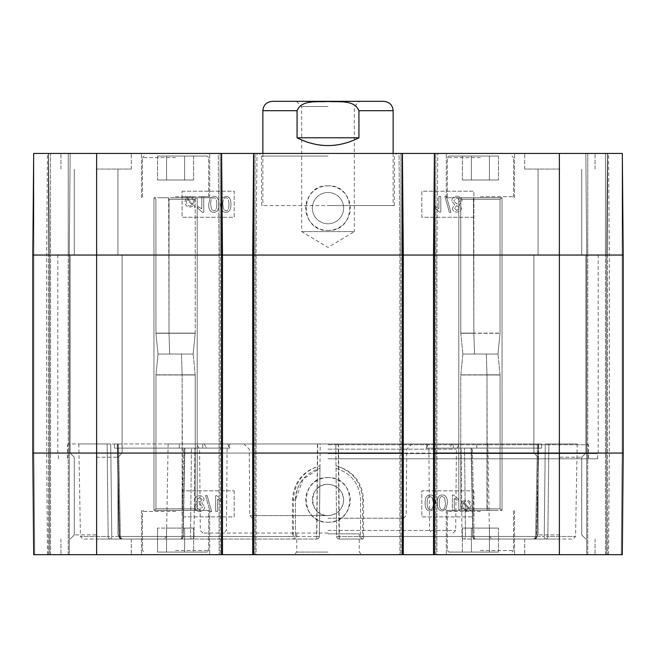 <?xml version="1.0" encoding="UTF-8"?>
<svg xmlns="http://www.w3.org/2000/svg" width="656" height="656" viewBox="0 0 656 656"><rect width="100%" height="100%" fill="white"/><g stroke="black" fill="none" stroke-linecap="round" stroke-linejoin="round"><path stroke-width="0.49" stroke-dasharray="3.28 2.46" d="M489.45 528.096L462.365 528.096L498.47 528.096L462.365 528.096L498.47 528.096L489.45 528.096L489.45 552.073L471.393 552.073L489.45 552.073L489.45 528.096L489.45 552.073L498.47 552.073L471.393 552.073L471.393 528.096L471.393 552.073L462.365 552.073L489.45 552.073L489.45 528.096M462.365 552.073L462.365 528.096L462.365 552.073L471.393 552.073L471.393 528.096L471.393 552.073L462.365 552.073M498.47 552.073L498.47 528.096L498.47 552.073L489.45 552.073L498.47 552.073M480.422 552.073L448.893 552.073L480.422 552.073M480.422 510.384L446.285 510.384L480.422 510.384M166.55 180.006L193.635 180.006L157.53 180.006L193.635 180.006L157.53 180.006L166.55 180.006L166.55 156.038L184.607 156.038L166.55 156.038L166.55 180.006L166.55 156.038L157.53 156.038L184.607 156.038L184.607 180.006L184.607 156.038L193.635 156.038L166.55 156.038L166.55 180.006M193.635 156.038L193.635 180.006L193.635 156.038L184.607 156.038L184.607 180.006L184.607 156.038L193.635 156.038M157.53 156.038L157.53 180.006L157.53 156.038L166.55 156.038L157.53 156.038M175.578 156.038L207.107 156.038L175.578 156.038M175.578 197.727L209.715 197.727L175.578 197.727M471.393 180.006L498.47 180.006L462.365 180.006L498.47 180.006L462.365 180.006L471.393 180.006L471.393 156.038L489.45 156.038L471.393 156.038L471.393 180.006L471.393 156.038L462.365 156.038L489.45 156.038L489.45 180.006L489.45 156.038L498.47 156.038L471.393 156.038L471.393 180.006M498.47 156.038L498.47 180.006L498.47 156.038L489.45 156.038L489.45 180.006L489.45 156.038L498.47 156.038M462.365 156.038L462.365 180.006L462.365 156.038L471.393 156.038L462.365 156.038M480.422 156.038L448.893 156.038L480.422 156.038M480.422 197.727L446.285 197.727L480.422 197.727M328 106.534L301.67 106.534L328 106.534M296.455 101.327L301.67 106.534L301.67 231.601L328 247.419L354.33 231.601L301.67 231.601L354.33 231.601L354.33 106.534L359.545 101.327L328 101.327M272.24 101.327L383.76 101.327M297.061 137.801C317.684 148.149 338.316 148.149 358.939 137.801L358.939 110.7C354.371 99.31 338.143 102.344 328 101.459C317.857 102.344 301.629 99.31 297.061 110.7L297.061 137.801L358.939 137.801M393.141 153.43L393.141 205.541L262.859 205.541L393.141 205.541M456.912 210.543L454.378 208.157L456.912 210.543L459.438 208.05L456.912 210.543M456.929 205.648L459.438 208.05L456.929 205.648L454.378 208.157L456.929 205.648M456.863 204.073L453.747 200.941L456.863 204.073L460.086 200.867L456.863 204.073M456.929 197.735L460.086 200.867L456.929 197.735L453.747 200.941L456.929 197.735M452.394 208.091C452.542 210.568 454.034 211.913 456.879 212.118C459.758 211.896 461.266 210.535 461.414 208.042L459.102 204.91L462.062 200.892C461.89 197.981 460.168 196.406 456.912 196.16C453.657 196.39 451.943 197.989 451.763 200.949L454.756 204.91L452.394 208.091C452.542 210.568 454.034 211.913 456.879 212.118C459.758 211.896 461.266 210.535 461.414 208.042L459.102 204.91L462.062 200.892C461.89 197.981 460.168 196.406 456.912 196.16C453.657 196.39 451.943 197.989 451.763 200.949L454.756 204.91L452.394 208.091M449.344 212.323L450.893 212.323L446.367 196.16L444.817 196.16L449.344 212.323L450.893 212.323L446.367 196.16L444.817 196.16L449.344 212.323M438.889 196.423L438.889 208.649L435.051 206.337L435.051 208.198L439.561 212.118L440.807 212.118L440.807 196.423L438.889 196.423L438.889 208.649L435.051 206.337L435.051 208.198L439.561 212.118L440.807 212.118L440.807 196.423L438.889 196.423M211.617 209.592L210.625 204.311L211.617 209.592L213.725 210.715L211.617 209.592M216.857 204.311C216.701 209.018 215.66 211.15 213.725 210.715C215.66 211.15 216.701 209.018 216.857 204.311C216.693 199.613 215.66 197.481 213.749 197.915C215.66 197.481 216.693 199.613 216.857 204.311M210.625 204.311C210.781 199.604 211.822 197.472 213.749 197.915C211.822 197.472 210.781 199.604 210.625 204.311M213.749 212.298C217.087 212.405 218.784 209.748 218.833 204.311C218.833 199.014 217.144 196.349 213.749 196.341L210.199 197.948L208.649 204.311C208.649 209.641 210.346 212.306 213.749 212.298C217.087 212.405 218.784 209.748 218.833 204.311C218.833 199.014 217.144 196.349 213.749 196.341L210.199 197.948L208.649 204.311C208.649 209.641 210.346 212.306 213.749 212.298M201.81 196.603L201.81 208.829L197.973 206.517L197.973 208.378L202.483 212.298L203.729 212.298L203.729 196.603L201.81 196.603L201.81 208.829L197.973 206.517L197.973 208.378L202.483 212.298L203.729 212.298L203.729 196.603L201.81 196.603M193.487 201.777L192.88 204.385L193.487 201.777C193.331 199.071 192.142 197.686 189.92 197.612C192.142 197.686 193.331 199.071 193.487 201.777M188.608 197.85L189.92 197.612L187.6 198.473L188.608 197.85M187.6 198.473L192.88 204.385L187.6 198.473M192.298 205.123L186.993 199.186L192.298 205.123L189.953 206.025C187.714 206.017 186.517 204.615 186.361 201.827L186.993 199.186L186.361 201.827C186.517 204.615 187.714 206.017 189.953 206.025L192.298 205.123M194.348 207.419L195.053 206.812L193.799 205.41L194.906 201.818C194.635 198.358 192.987 196.562 189.961 196.431L186.755 197.53L185.558 196.185L184.853 196.775L186.107 198.186L184.943 201.802C185.164 205.262 186.829 207.066 189.945 207.206L193.151 206.082L194.348 207.419L195.053 206.812L193.799 205.41L194.906 201.818C194.635 198.358 192.987 196.562 189.961 196.431L186.755 197.53L185.558 196.185L184.853 196.775L186.107 198.186L184.943 201.802C185.164 205.262 186.829 207.066 189.945 207.206L193.151 206.082L194.348 207.419M223.753 209.592L222.769 204.311L223.753 209.592L225.861 210.715L223.753 209.592M229.001 204.311C228.846 209.018 227.796 211.15 225.861 210.715C227.796 211.15 228.846 209.018 229.001 204.311C228.837 199.613 227.796 197.481 225.885 197.915C227.796 197.481 228.837 199.613 229.001 204.311M222.769 204.311C222.925 199.604 223.967 197.472 225.885 197.915C223.967 197.472 222.925 199.604 222.769 204.311M225.885 212.298C229.223 212.405 230.92 209.748 230.978 204.311C230.978 199.014 229.28 196.349 225.885 196.341L222.335 197.948L220.785 204.311C220.793 209.641 222.491 212.306 225.885 212.298C229.223 212.405 230.92 209.748 230.978 204.311C230.978 199.014 229.28 196.349 225.885 196.341L222.335 197.948L220.785 204.311C220.793 209.641 222.491 212.306 225.885 212.298M473.903 217.267L421.8 217.267L421.8 191.216L473.903 191.216L473.903 217.267L473.903 191.216L421.8 191.216L421.8 217.267L473.903 217.267M182.097 191.216L234.2 191.216L234.2 217.267L182.097 217.267L182.097 191.216L182.097 217.267L234.2 217.267L234.2 191.216L182.097 191.216M328 185.82C299.226 184.475 299.177 231.855 328 230.428C356.831 231.904 356.749 184.443 328 185.82M328 230.469A22.32 22.32 0 0 0 347.327 196.989A22.32 22.32 0 0 0 308.673 196.989A22.32 22.32 0 0 0 328 230.469M96.637 153.43L622.314 153.43L607.571 153.43L622.314 153.43L623.2 255.045L622.314 153.43L623.2 255.045L622.314 153.43L623.2 255.045L622.314 153.43L623.2 255.045L622.159 255.045L622.159 153.43L607.415 153.43L622.159 153.43L622.159 255.045L607.571 255.045L607.571 153.43L605.48 153.43L607.571 153.43L607.571 255.045L606.521 255.045L607.415 153.43L587.768 153.43L607.415 153.43L606.521 255.045L607.415 153.43L606.521 255.045L607.415 153.43L606.521 255.045L607.415 153.43L606.521 255.045L606.521 554.673L586.726 554.673L606.521 554.673L606.521 255.045L606.521 554.673L606.521 255.045L606.521 554.673L606.521 255.045L606.521 554.673L606.521 255.045L605.48 255.045L605.48 153.43L585.833 153.43L605.48 153.43L605.48 255.045L587.768 255.045L587.768 153.43L585.833 153.43L587.768 153.43L587.768 255.045L586.726 255.045L585.833 153.43L586.726 255.045L585.833 153.43L586.726 255.045L586.726 554.673L587.768 554.673L586.726 554.673L586.726 255.045L586.726 554.673L586.726 255.045L623.2 255.045L622.159 255.045L622.159 153.43L622.159 255.045L607.571 255.045L607.571 153.43L607.571 255.045L605.48 255.045L605.48 153.43L605.48 255.045L587.768 255.045L587.768 153.43L587.768 255.045L586.726 255.045L623.2 255.045L623.2 453.066L623.2 255.045L623.2 453.066L623.2 255.045L623.2 453.066L623.2 255.045L623.2 453.066L622.314 554.673L33.686 554.673L49.479 554.673L33.686 554.673L32.8 453.066L32.8 255.045L33.686 153.43L96.637 153.43L96.637 255.045L559.363 255.045L559.363 153.43M328 192.511A15.629 15.629 0 0 0 314.462 215.963A15.629 15.629 0 0 0 341.538 215.963A15.629 15.629 0 0 0 328 192.511A15.629 15.629 0 0 1 341.538 215.963A15.629 15.629 0 0 1 314.462 215.963A15.629 15.629 0 0 1 328 192.511M559.888 169.068L524.71 169.068L559.888 169.068M559.888 153.43L524.71 153.43L559.888 153.43M559.888 255.045L585.882 255.045L559.888 255.045M96.112 169.068L131.29 169.068L96.112 169.068M96.112 153.43L131.29 153.43L96.112 153.43M96.112 255.045L122.106 255.045L96.112 255.045M480.422 153.43L446.285 153.43L480.422 153.43M175.578 153.43L209.715 153.43L175.578 153.43M328 156.038L261.564 156.038L328 156.038M328 153.43L397.044 153.43L328 153.43M328 205.541L394.436 205.541L328 205.541M33.841 153.43L48.585 153.43L33.841 153.43L33.841 255.045L48.429 255.045L48.429 153.43L50.52 153.43L48.429 153.43L48.429 255.045L49.479 255.045L48.585 153.43L68.232 153.43L48.585 153.43L49.479 255.045L48.585 153.43L49.479 255.045L48.585 153.43L49.479 255.045L48.585 153.43L49.479 255.045L49.479 554.673L50.52 554.673L48.429 554.673L69.274 554.673L49.479 554.673L49.479 255.045L49.479 554.673L49.479 255.045L49.479 554.673L49.479 255.045L49.479 554.673L49.479 255.045L50.52 255.045L50.52 153.43L70.167 153.43L50.52 153.43L50.52 255.045L68.232 255.045L68.232 153.43L70.167 153.43L68.232 153.43L68.232 255.045L69.274 255.045L70.167 153.43L69.274 255.045L70.167 153.43L69.274 255.045L69.274 554.673L68.232 554.673L69.274 554.673L69.274 255.045L69.274 554.673L69.274 255.045L33.841 255.045L33.841 153.43L33.841 255.045L32.8 255.045L33.686 153.43L32.8 255.045L33.686 153.43L32.8 255.045L33.686 153.43L32.8 255.045L48.429 255.045L48.429 153.43L48.429 255.045L50.52 255.045L50.52 153.43L50.52 255.045L68.232 255.045L68.232 153.43L68.232 255.045L33.841 255.045L33.841 153.43M221.433 153.43L220.137 153.43L221.433 153.43L221.433 255.045L222.482 255.045L221.589 153.43M218.202 153.43L220.137 153.43L218.202 153.43L219.088 255.045L218.202 153.43M255.045 153.43L256.98 153.43L255.045 153.43L255.045 255.045L256.086 255.045L256.98 153.43L256.086 255.045L256.086 554.673L255.045 554.673L256.086 554.673L256.086 255.045L255.045 255.045L255.045 153.43M402.259 153.43L400.955 153.43L402.259 153.43L402.259 255.045L403.301 255.045L402.415 153.43M399.02 153.43L400.955 153.43L399.02 153.43L399.914 255.045L399.02 153.43M435.863 153.43L437.798 153.43L435.863 153.43L435.863 255.045L436.912 255.045L437.798 153.43L436.912 255.045L436.912 554.673L435.863 554.673L436.912 554.673L436.912 255.045L435.863 255.045L435.863 153.43M328 255.045L57.81 255.045L328 255.045M434.567 153.43L434.567 255.045L435.863 255.045L433.518 255.045L434.567 255.045L434.567 554.673L433.518 554.673L433.518 255.045L434.411 153.43M253.741 153.43L253.741 255.045L255.045 255.045L252.699 255.045L253.741 255.045L253.741 554.673L252.699 554.673L252.699 255.045L253.585 153.43M328 453.066L57.81 453.066L328 453.066M96.112 453.066L122.106 453.066L96.112 453.066M559.888 453.066L585.882 453.066L559.888 453.066M32.8 255.045L32.8 453.066L32.8 255.045L32.8 453.066L32.8 255.045L32.8 453.066L33.841 453.066L32.8 453.066L33.841 453.066L32.8 453.066L33.686 554.673L32.8 453.066L33.686 554.673L32.8 453.066L32.8 255.045L33.702 153.43L32.882 255.045L46.609 255.045L32.8 255.045L96.637 255.045L96.637 453.066L559.363 453.066L559.363 255.045L623.2 255.045M476.748 448.114L476.691 443.94L451.754 443.94L449.59 448.114L476.748 448.114L426.146 448.114L428.302 443.94L453.239 443.94L453.304 448.114L533.812 448.114L533.828 443.94L541.643 443.94L541.659 448.114L471.115 448.114L541.659 448.114L541.643 443.94L533.828 443.94L533.812 448.114L453.304 448.114L453.239 443.94L428.302 443.94L426.146 448.114L449.59 448.114L451.754 443.94L476.691 443.94L476.748 448.114M202.696 448.114L202.761 443.94L227.698 443.94L229.854 448.114L202.696 448.114L229.854 448.114L206.41 448.114L204.246 443.94L179.309 443.94L179.252 448.114L206.41 448.114L114.341 448.114L114.357 443.94L122.172 443.94L122.188 448.114L202.696 448.114L122.188 448.114L122.172 443.94L114.357 443.94L114.341 448.114L184.623 448.114L179.252 448.114L179.309 443.94L204.246 443.94L206.41 448.114L229.854 448.114L227.698 443.94L202.761 443.94L202.696 448.114M537.444 443.94L335.815 443.94L538.74 443.94L537.444 443.94L535.608 536.46L536.911 536.493L535.608 536.46A2.608 1.304 90 0 1 534.304 539.043A2.608 1.304 90 0 0 535.608 536.46L537.444 443.94M476.691 443.94L487.875 443.94L476.691 443.94M202.761 443.94L320.185 443.94L319.997 465.785C303.4 470.967 294.536 482.373 293.388 500.003L293.388 536.485L295.43 536.436L292.453 536.485L292.83 539.043A2.608 2.608 0 0 0 295.43 536.436A2.608 2.608 0 0 1 292.83 539.043A2.608 0.558 -90 0 0 293.388 536.485L193.996 536.485A2.608 2.165 90 0 1 191.831 539.043L121.696 539.043A2.608 1.304 -90 0 1 120.392 536.46L119.089 536.493L120.392 536.46A2.608 1.304 -90 0 0 121.696 539.043A2.608 2.198 90 0 1 119.499 536.485A2.608 2.198 90 0 0 121.696 539.043L191.831 539.043A2.608 1.304 90 0 1 190.527 536.46A2.608 1.304 90 0 0 191.831 539.043A2.608 2.165 90 0 0 193.996 536.485L194.906 448.114L193.996 536.485L190.527 536.46L191.437 448.114L190.527 536.46L120.392 536.46L319.374 536.46L320.185 443.94L202.761 443.94M179.309 443.94L168.125 443.94L179.309 443.94M451.754 443.94L459.471 443.94L451.754 443.94M227.698 443.94L428.302 443.94L227.698 443.94M204.246 443.94L196.529 443.94L204.246 443.94M328 449.155L456.404 449.155L328 449.155M328 443.94L68.232 443.94L328 443.94M110.741 443.94L78.818 443.94L110.741 443.94L111.766 536.46A2.608 1.304 -90 0 1 110.47 539.043L180.605 539.043A2.608 1.304 90 0 0 181.909 536.46L183.213 536.485L181.909 536.46A2.608 1.304 90 0 1 180.605 539.043A2.608 2.337 -90 0 0 182.942 536.485A2.608 2.337 -90 0 1 180.605 539.043L110.47 539.043A2.608 1.304 -90 0 0 111.766 536.46L108.158 536.485L111.766 536.46L110.741 443.94M545.259 443.94L577.182 443.94L545.259 443.94L544.234 536.46A2.608 1.304 90 0 0 545.53 539.043L475.395 539.043A2.608 1.304 -90 0 1 474.091 536.46L472.787 536.485L474.091 536.46A2.608 1.304 -90 0 0 475.395 539.043A2.608 2.337 90 0 1 473.058 536.485A2.608 2.337 90 0 0 475.395 539.043L545.53 539.043A2.608 1.304 90 0 1 544.234 536.46L547.842 536.485L544.234 536.46L545.259 443.94M108.158 536.485A2.608 2.312 -90 0 0 110.47 539.043A2.608 2.312 -90 0 1 108.158 536.485L107.133 443.94L108.158 536.485L80.434 536.485L108.158 536.485M338.529 443.94L339.349 536.485L336.626 536.46L335.815 443.94L336.626 536.46L339.054 536.485L338.258 443.94M339.226 539.043L339.054 536.485L462.004 536.485A2.608 2.165 -90 0 0 464.169 539.043L534.304 539.043A2.608 2.198 -90 0 0 536.501 536.485A2.608 2.198 -90 0 1 534.304 539.043L464.169 539.043A2.608 1.304 -90 0 0 465.473 536.46A2.608 1.304 -90 0 1 464.169 539.043A2.608 2.165 -90 0 1 462.004 536.485L535.608 536.46L465.473 536.46L464.563 448.114L465.473 536.46L462.004 536.485L461.094 448.114L462.004 536.485L362.612 536.485A2.608 0.558 90 0 0 363.17 539.043L363.547 536.485L360.57 536.436A2.608 2.608 0 0 0 363.17 539.043L339.226 539.043A2.608 2.608 0 0 1 336.626 536.46A2.608 2.608 0 0 0 339.226 539.043L363.17 539.043A2.608 2.608 0 0 1 360.57 536.436L362.612 536.485L362.612 500.003C361.472 482.365 352.608 470.959 336.003 465.785L336.003 465.735C353.182 470.852 362.366 482.275 363.547 500.003L363.547 536.485L536.501 536.485L538.338 443.94L536.501 536.485L339.349 536.485L339.226 539.043A2.608 2.608 0 0 1 336.626 536.46L336.626 536.46A2.608 2.608 0 0 0 339.226 539.043M319.997 465.785L319.972 468.4L303.105 478.987L295.43 499.962C296.455 483.866 304.63 473.345 319.972 468.4L319.374 536.46L316.651 536.485L317.471 443.94M317.742 443.94L316.774 539.043L316.651 536.485L119.499 536.485L117.662 443.94L119.499 536.485L292.453 536.485L292.453 500.003C293.634 482.275 302.818 470.852 319.997 465.735M316.774 539.043A2.608 2.608 0 0 0 319.374 536.46A2.608 2.608 0 0 1 316.774 539.043L121.696 539.043L316.774 539.043A2.608 2.608 0 0 0 319.374 536.46L319.374 536.46A2.608 2.608 0 0 1 316.774 539.043M547.842 536.485A2.608 2.312 90 0 1 545.53 539.043A2.608 2.312 90 0 0 547.842 536.485L548.867 443.94L547.842 536.485L575.566 536.485L547.842 536.485M328 444.727L588.547 444.727L328 444.727M328 458.798L597.665 458.798L328 458.798M328 453.583L597.665 453.583L328 453.583M445.473 502.963C445.309 507.67 444.268 509.802 442.349 509.359C440.438 509.794 439.397 507.662 439.241 502.963C439.389 498.257 440.438 496.125 442.374 496.567L444.481 497.683L445.473 502.963L444.481 497.707L442.374 496.584C440.438 496.141 439.389 498.273 439.241 502.98C439.397 507.678 440.438 509.81 442.349 509.384C444.268 509.819 445.309 507.687 445.473 502.98M437.257 502.963C437.257 508.269 438.954 510.926 442.349 510.934L445.9 509.327L447.449 502.963C447.449 497.633 445.744 494.977 442.349 494.985C439.012 494.886 437.314 497.551 437.257 502.98C437.257 508.285 438.954 510.942 442.349 510.95L445.9 509.343L447.449 502.98C447.449 497.65 445.744 494.993 442.349 495.001C439.012 494.87 437.314 497.535 437.257 502.963L437.257 502.98M454.288 510.688L454.288 498.47L458.126 500.782L458.126 498.921L453.608 495.001L452.369 495.001L452.369 510.688L454.288 510.688L454.288 498.47M454.288 498.445L458.126 500.758L458.126 498.921M458.126 498.904L453.608 494.985L452.369 494.985L452.369 510.688M452.369 510.671L454.288 510.671M462.611 505.505L462.611 505.522C462.767 508.228 463.956 509.614 466.178 509.679C463.956 509.597 462.767 508.211 462.611 505.505L463.21 502.89L462.611 505.522M467.482 509.425L466.178 509.663L467.482 509.425M468.491 508.826L463.21 502.906L468.491 508.81M463.8 502.176L469.097 508.113L469.573 506.94L469.097 508.088L463.8 502.176L466.145 501.25C468.376 501.258 469.573 502.66 469.737 505.456L469.737 505.473C469.573 502.676 468.376 501.282 466.145 501.274L463.8 502.176M461.184 505.464C461.455 508.917 463.103 510.712 466.137 510.852L469.335 509.753L470.532 511.098L471.246 510.499L469.991 509.097L471.156 505.481C470.934 502.02 469.27 500.216 466.154 500.069L462.939 501.2L461.75 499.864L461.045 500.487L462.3 501.881L461.184 505.481C461.455 508.941 463.103 510.729 466.137 510.868L469.335 509.769L470.532 511.114L471.246 510.516L469.991 509.113L471.156 505.497C470.934 502.037 469.27 500.233 466.154 500.085L462.939 501.217L461.75 499.88L461.045 500.471L462.3 501.865L461.184 505.481M197.021 499.765L199.547 497.281L202.081 499.659L199.547 497.297L197.021 499.79L199.531 502.193L202.081 499.683L199.531 502.176L197.021 499.79M199.596 503.751L202.712 506.899L199.596 503.767L196.374 506.973L199.596 503.767M199.531 510.089L196.374 506.957L199.531 510.106L202.712 506.899L199.531 510.106M197.349 502.914L194.397 506.932C194.57 509.843 196.292 511.418 199.547 511.655C202.802 511.426 204.516 509.835 204.697 506.867L201.704 502.914L204.065 499.749C203.918 497.273 202.425 495.928 199.58 495.723C196.702 495.944 195.185 497.305 195.045 499.798L197.349 502.931L194.397 506.949C194.57 509.86 196.292 511.434 199.547 511.68C202.802 511.45 204.516 509.851 204.697 506.891L201.704 502.931L204.065 499.749C203.918 497.256 202.425 495.911 199.58 495.706C196.702 495.928 195.185 497.289 195.045 499.782L197.349 502.931M207.116 495.518L205.566 495.518L210.092 511.68L211.642 511.68L207.116 495.501L205.566 495.518M205.566 495.501L210.092 511.68M210.092 511.655L211.642 511.68M211.642 511.655L207.116 495.501M217.571 511.418L217.571 499.191L221.408 501.504L221.408 499.642L216.89 495.723L215.652 495.723L215.652 511.418L217.571 511.418L217.571 499.175L221.408 501.504M221.408 501.487L221.408 499.626L216.89 495.723M216.89 495.706L215.652 495.723M215.652 495.706L215.652 511.418M215.652 511.401L217.571 511.401M433.329 502.963C433.165 507.67 432.132 509.802 430.205 509.359C428.294 509.794 427.261 507.662 427.097 502.963C427.253 498.257 428.294 496.125 430.229 496.567L432.337 497.683L433.329 502.963L432.337 497.707L430.229 496.584C428.294 496.141 427.253 498.273 427.097 502.98C427.261 507.678 428.294 509.81 430.205 509.384C432.132 509.819 433.165 507.687 433.329 502.98M425.121 502.963C425.113 508.269 426.81 510.926 430.205 510.934L433.755 509.327L435.305 502.963C435.305 497.633 433.608 494.977 430.205 494.985C426.867 494.886 425.17 497.551 425.121 502.98C425.113 508.285 426.81 510.942 430.205 510.95L433.755 509.343L435.305 502.98C435.305 497.65 433.608 494.993 430.205 495.001C426.867 494.87 425.17 497.535 425.121 502.963L425.121 502.98M234.2 490.811L234.2 516.871L182.097 516.871L182.097 490.811L234.2 490.811L182.097 490.844L182.097 516.895L234.2 516.895L234.2 490.844M473.903 490.811L473.903 516.871L421.8 516.871L421.8 490.811L473.903 490.811L421.8 490.844L421.8 516.895L473.903 516.895L473.903 490.844M328 477.625C299.177 476.256 299.243 523.709 328 522.258C356.831 523.627 356.782 476.313 328 477.625M328 522.283A22.32 22.32 0 0 0 347.327 488.802A22.32 22.32 0 0 0 308.673 488.802A22.32 22.32 0 0 0 328 522.283M343.629 499.979C342.694 509.458 337.487 514.665 328 515.591C307.828 516.551 307.844 483.365 328 484.325C337.496 485.26 342.703 490.467 343.629 499.962A15.629 15.629 0 0 0 320.185 486.424A15.629 15.629 0 0 0 320.185 513.5A15.629 15.629 0 0 0 343.629 499.962L343.629 499.979M96.112 539.043L131.29 539.043L96.112 539.043M96.112 534.878L74.292 534.878L96.112 534.878M96.112 457.232L117.932 457.232L96.112 457.232M559.888 539.043L524.71 539.043L559.888 539.043M559.888 534.878L538.068 534.878L559.888 534.878M559.888 457.232L581.708 457.232L559.888 457.232M559.888 554.673L524.71 554.673L559.888 554.673M96.112 554.673L131.29 554.673L96.112 554.673M480.422 554.673L446.285 554.673L480.422 554.673M175.578 554.673L209.715 554.673L175.578 554.673M175.578 510.384L209.715 510.384L175.578 510.384M328 552.073L296.733 552.073L328 552.073M328 554.673L361.874 554.673L328 554.673M622.232 554.673L608.506 554.673L622.232 554.673L623.118 453.066L623.118 255.045L622.298 153.43L623.118 255.045L609.391 255.045L623.118 255.045L623.118 453.066L609.391 453.066L623.2 453.066L622.314 554.673L621.273 554.673L622.314 554.673L623.2 453.066L622.314 554.673L623.2 453.066L622.314 554.673L623.2 453.066L622.159 453.066L622.159 255.045L622.159 453.066L623.2 453.066L622.159 453.066L622.159 255.045L622.159 453.066L623.2 453.066L622.232 554.673M434.567 554.673L433.518 554.673M403.301 554.673L399.914 554.673L402.259 554.673L402.259 255.045L400.955 255.045L400.955 153.43L400.955 255.045L399.914 255.045L399.914 554.673L399.914 255.045L400.955 255.045L400.955 554.673L400.955 255.045L403.301 255.045L403.301 554.673L402.259 554.673M253.741 554.673L252.699 554.673M222.482 554.673L219.088 554.673L221.433 554.673L221.433 255.045L220.137 255.045L220.137 153.43L220.137 255.045L219.088 255.045L219.088 554.673L219.088 255.045L220.137 255.045L220.137 554.673L220.137 255.045L222.482 255.045L222.482 554.673L221.433 554.673M33.768 554.673L47.494 554.673L33.768 554.673L32.882 453.066L32.882 255.045L32.882 453.066L46.609 453.066L32.882 453.066L33.768 554.673M34.727 554.673L48.429 554.673L34.727 554.673L33.841 453.066L33.841 255.045L33.841 453.066L33.841 255.045L33.841 453.066L34.727 554.673M50.52 554.673L68.232 554.673L50.52 554.673L50.52 255.045L50.52 554.673M621.273 554.673L607.571 554.673L621.273 554.673L622.159 453.066L621.273 554.673M605.48 554.673L587.768 554.673L605.48 554.673L605.48 255.045L605.48 554.673M328 533.836L359.267 533.836L328 533.836M32.8 453.066L33.686 554.673L32.8 453.066L96.637 453.066L96.637 554.673M328 533.049L202.917 533.049L328 533.049M328 518.199L403.579 518.199L328 518.199M110.47 539.043L83.041 539.043L110.47 539.043M180.605 539.043L163.902 539.043L180.605 539.043A2.608 2.608 0 0 0 183.213 536.51A2.608 2.608 0 0 1 180.605 539.043M545.53 539.043L572.959 539.043L545.53 539.043M475.395 539.043L492.098 539.043L475.395 539.043A2.608 2.608 0 0 1 472.787 536.51A2.608 2.608 0 0 0 475.395 539.043M336.028 468.4C351.37 473.345 359.545 483.866 360.57 499.962L360.57 536.436L360.57 499.962C359.545 483.849 351.362 473.329 336.028 468.4M292.453 500.003L295.43 499.962L295.43 536.436L295.43 499.962L293.388 500.003M175.578 552.073L207.107 552.073L175.578 552.073M166.55 552.073L193.635 552.073L157.53 552.073L166.55 552.073L166.55 528.096L157.53 528.096L193.635 528.096L166.55 528.096L166.55 552.073L184.607 552.073L184.607 528.096L193.635 528.096L184.607 528.096L184.607 552.073L193.635 552.073L193.635 528.096L193.635 552.073L157.53 552.073L157.53 528.096L157.53 552.073L166.55 552.073L166.55 528.096L166.55 552.073M184.607 552.073L184.607 528.096L184.607 552.073M189.338 510.384L153.955 510.384L182.516 510.335L182.138 508.818L182.516 510.335L197.202 510.384L153.955 510.384L182.516 510.335L182.138 374.978L155.948 374.978L182.138 374.978C199.268 374.978 199.268 374.978 182.138 374.978C199.268 374.978 199.268 374.978 182.138 374.978L155.948 374.978L182.138 374.978C199.268 374.978 199.268 374.978 182.138 374.978C199.268 374.978 199.268 374.978 182.138 374.978L182.138 508.818L182.516 510.335L189.338 510.384M155.948 508.818L154.381 510.384L155.948 508.818L155.948 374.978L158.039 354.051L193.143 354.051L158.022 354.051L193.143 354.051L158.039 354.051L155.948 374.978L155.948 508.818L182.138 508.818L182.138 374.978L181.474 354.051L182.138 374.978L182.138 508.818L155.948 508.818L195.226 508.818L155.948 508.818M174.726 197.727L197.202 197.727L161.819 197.727L168.649 197.768L169.027 199.293L169.027 333.133C151.897 333.133 151.897 333.133 169.027 333.133C151.897 333.133 151.897 333.133 169.027 333.133L195.209 333.133L169.027 333.133C151.897 333.133 151.897 333.133 169.027 333.133C151.897 333.133 151.897 333.133 169.027 333.133L195.209 333.133L169.027 333.133L168.649 197.768L196.775 197.727L174.726 197.727M161.819 197.727L153.955 197.727L161.819 197.727M169.027 333.289L169.683 354.051L158.022 354.051L175.578 354.051L169.683 354.051L169.027 333.289L169.683 354.051L169.027 333.289L169.027 199.293L169.027 333.289L195.201 333.289L193.126 354.051L195.209 333.133L195.209 199.293L196.775 197.727L195.209 199.293L195.201 333.289L169.027 333.289C151.905 333.289 151.905 333.289 169.027 333.289C151.905 333.289 151.905 333.289 169.027 333.289L195.201 333.289L169.027 333.289C151.905 333.289 151.905 333.289 169.027 333.289C151.905 333.289 151.905 333.289 169.027 333.289M494.181 510.384L458.798 510.384L487.351 510.335L486.973 508.818L487.351 510.335L502.045 510.384L458.798 510.384L487.351 510.335L486.973 374.978L460.791 374.978L486.973 374.978C504.103 374.978 504.103 374.978 486.973 374.978C504.103 374.978 504.103 374.978 486.973 374.978L460.791 374.978L486.973 374.978C504.103 374.978 504.103 374.978 486.973 374.978C504.103 374.978 504.103 374.978 486.973 374.978L486.973 508.818L487.351 510.335L494.181 510.384M460.791 508.818L459.225 510.384L460.791 508.818L460.791 374.978L462.874 354.051L497.978 354.051L462.857 354.051L480.422 354.051L462.874 354.051L460.791 374.978L460.791 508.818L486.973 508.818L486.973 374.822L486.317 354.051L497.978 354.051L480.422 354.051L486.317 354.051L486.973 374.822L486.973 508.818L460.791 508.818L500.069 508.818L460.791 508.818M481.274 197.727L502.045 197.727L481.274 197.727M466.662 197.727L458.798 197.727L473.484 197.768L473.862 199.293L473.484 197.768L479.569 197.727L466.662 197.727M500.052 199.293L501.619 197.727L479.569 197.727L501.619 197.727L500.052 199.293L500.052 333.133L473.862 333.133C456.732 333.133 456.732 333.133 473.862 333.133C456.732 333.133 456.732 333.133 473.862 333.133L500.052 333.133L497.961 354.051L480.422 354.051L497.961 354.051L500.052 333.133L500.052 199.293L473.862 199.293L473.862 333.133C456.732 333.133 456.732 333.133 473.862 333.133C456.732 333.133 456.732 333.133 473.862 333.133L473.484 197.768L473.862 333.133L474.526 354.051L462.857 354.051L480.422 354.051L474.526 354.051L473.862 333.133L473.862 199.293L500.052 199.293L460.774 199.293L500.052 199.293M182.13 374.822L181.474 354.051L182.13 374.822C199.252 374.822 199.252 374.822 182.13 374.822C199.252 374.822 199.252 374.822 182.13 374.822L155.956 374.822L182.13 374.822C199.252 374.822 199.252 374.822 182.13 374.822C199.252 374.822 199.252 374.822 182.13 374.822L155.956 374.822L182.13 374.822M168.649 197.768L169.027 199.293L168.649 197.768M486.973 374.822L486.317 354.051L486.973 374.822C504.095 374.822 504.095 374.822 486.973 374.822C504.095 374.822 504.095 374.822 486.973 374.822L460.799 374.822L486.973 374.822C504.095 374.822 504.095 374.822 486.973 374.822C504.095 374.822 504.095 374.822 486.973 374.822L460.799 374.822L486.973 374.822M473.87 333.289L474.526 354.051L473.87 333.289C456.748 333.289 456.748 333.289 473.87 333.289C456.748 333.289 456.748 333.289 473.87 333.289L500.044 333.289L473.87 333.289C456.748 333.289 456.748 333.289 473.87 333.289C456.748 333.289 456.748 333.289 473.87 333.289L500.044 333.289L473.87 333.289M480.422 550.507L513.509 550.507L480.422 550.507M480.422 511.426L447.335 511.426L480.422 511.426M175.578 157.604L142.491 157.604L175.578 157.604M175.578 196.685L208.665 196.685L175.578 196.685M480.422 157.604L447.335 157.604L480.422 157.604M480.422 196.685L513.509 196.685L480.422 196.685M262.859 110.7L297.061 110.7M358.939 110.7L393.141 110.7M559.363 554.673L559.363 453.066L623.2 453.066M473.058 536.485L471.377 448.114L473.058 536.485L489.491 536.485L473.058 536.485M182.942 536.485L184.623 448.114L182.942 536.485L166.509 536.485L182.942 536.485M118.556 443.94L120.392 536.46L118.556 443.94M181.909 536.46L111.766 536.46L181.909 536.46L183.59 448.114L181.909 536.46M474.091 536.46L544.234 536.46L474.091 536.46L472.41 448.114L474.091 536.46M328 530.466L455.69 530.466L328 530.466M328 515.616L249.813 515.616L328 515.616M607.571 255.045L607.571 554.673L607.571 255.045M587.768 554.673L587.768 255.045L587.768 554.673M435.863 554.673L435.863 255.045L435.863 554.673M255.045 554.673L255.045 255.045L255.045 554.673M68.232 554.673L68.232 255.045L68.232 554.673M48.429 554.673L48.429 255.045L48.429 554.673M362.612 500.003L363.547 500.003M175.578 511.426L142.491 511.426L175.578 511.426M175.578 550.507L208.665 550.507L175.578 550.507M169.027 199.293L195.209 199.293L169.027 199.293M182.138 508.818L195.226 508.818L182.138 508.818M486.973 508.818L500.069 508.818L486.973 508.818M473.862 199.293L460.774 199.293L473.862 199.293M513.509 550.507L511.942 552.073L513.509 550.507L513.509 511.426L512.467 510.384L513.509 511.426L513.509 550.507M447.335 550.507L448.893 552.073L447.335 550.507L447.335 511.426L448.376 510.384L447.335 511.426L447.335 550.507M142.491 157.604L144.058 156.038L142.491 157.604L142.491 196.685L143.533 197.727L142.491 196.685L142.491 157.604M208.665 157.604L207.107 156.038L208.665 157.604L208.665 196.685L207.624 197.727L208.665 196.685L208.665 157.604M447.335 157.604L448.893 156.038L447.335 157.604L447.335 196.685L448.376 197.727L447.335 196.685L447.335 157.604M513.509 157.604L511.942 156.038L513.509 157.604L513.509 196.685L512.467 197.727L513.509 196.685L513.509 157.604M262.859 153.43L262.859 205.541M595.058 169.068L595.058 153.43L595.058 169.068M524.71 169.068L524.71 153.43L524.71 169.068M581.708 255.045L581.708 169.068L581.708 255.045M538.068 255.045L538.068 169.068L538.068 255.045M131.29 169.068L131.29 153.43L131.29 169.068M60.942 169.068L60.942 153.43L60.942 169.068M117.932 255.045L117.932 169.068L117.932 255.045M74.292 255.045L74.292 169.068L74.292 255.045M514.55 197.727L514.55 153.43L514.55 197.727M446.285 197.727L446.285 153.43L446.285 197.727M209.715 197.727L209.715 153.43L209.715 197.727M141.45 197.727L141.45 153.43L141.45 197.727M394.436 205.541L394.436 156.038L397.044 153.43M261.564 205.541L261.564 156.038L258.956 153.43M47.494 554.673L46.609 453.066L46.609 255.045L47.494 153.43M608.506 554.673L609.391 453.066L609.391 255.045L608.506 153.43M597.665 458.798L597.665 453.583L598.19 453.066L598.19 255.045M58.335 458.798L58.335 453.583L57.81 453.066L57.81 255.045M122.106 453.066L122.106 255.045L122.106 453.066L117.932 457.232L117.932 534.878L122.106 539.043L117.932 534.878L117.932 457.232L122.106 453.066M70.118 453.066L70.118 255.045L70.118 453.066L74.292 457.232L74.292 534.878L70.118 539.043L74.292 534.878L74.292 457.232L70.118 453.066M585.882 453.066L585.882 255.045L585.882 453.066L581.708 457.232L581.708 534.878L585.882 539.043L581.708 534.878L581.708 457.232L585.882 453.066M533.894 453.066L533.894 255.045L533.894 453.066L538.068 457.232L538.068 534.878L533.894 539.043L538.068 534.878L538.068 457.232L533.894 453.066M487.875 443.94L489.491 536.485L492.098 539.043M168.125 443.94L166.509 536.485L163.902 539.043M453.083 533.049L455.69 530.466L456.404 449.155L459.471 443.94M202.917 533.049L200.31 530.466L199.596 449.155L196.529 443.94M117.26 443.956L119.097 536.493L117.26 443.956M119.089 536.51A2.608 2.608 0 0 0 121.696 539.043A2.608 2.608 0 0 1 119.089 536.51M184.885 448.122L183.204 536.485L184.885 448.122M538.74 443.956L536.903 536.493L538.74 443.956M534.304 539.043A2.608 2.608 0 0 0 536.911 536.51A2.608 2.608 0 0 1 534.304 539.043M471.115 448.122L472.796 536.485L471.115 448.122M68.232 443.94L67.453 444.727L67.453 458.798M587.768 443.94L588.547 444.727L588.547 458.798M524.71 539.043L524.71 554.673L524.71 539.043M595.058 539.043L595.058 554.673L595.058 539.043M60.942 539.043L60.942 554.673L60.942 539.043M131.29 539.043L131.29 554.673L131.29 539.043M446.285 510.384L446.285 554.673L446.285 510.384M514.55 510.384L514.55 554.673L514.55 510.384M141.45 510.384L141.45 554.673L141.45 510.384M209.715 510.384L209.715 554.673L209.715 510.384M296.733 533.836L296.733 552.073L294.126 554.673M359.267 533.836L359.267 552.073L361.874 554.673M230.19 443.94L227.115 449.155L226.41 530.466L223.803 533.049M425.81 443.94L428.885 449.155L429.59 530.466L432.197 533.049M403.579 518.199L406.187 515.616L406.769 449.155L412.025 443.94M252.421 518.199L249.813 515.616L249.231 449.155L243.975 443.94M78.818 443.94L80.434 536.485L83.041 539.043M577.182 443.94L575.566 536.485L572.959 539.043M295.43 499.962C295.421 492.369 297.98 485.383 303.105 478.987M142.491 511.426L143.533 510.384L142.491 511.426L142.491 550.507L144.058 552.073L142.491 550.507L142.491 511.426M208.665 511.426L207.624 510.384L208.665 511.426L208.665 550.507L207.107 552.073L208.665 550.507L208.665 511.426M195.217 374.978L193.143 354.051L195.217 374.978M195.226 508.818L196.792 510.384L195.226 508.818L195.226 374.978L195.226 508.818M153.955 197.727L153.955 510.384L153.955 197.727M197.202 197.727L197.202 510.384L197.202 197.727M155.931 199.293L155.931 333.133L158.022 354.051L155.939 333.133L155.931 199.293L154.373 197.727L155.931 199.293M500.061 374.978L497.978 354.051L500.061 374.978L500.069 508.818L501.627 510.384L500.069 508.818L500.069 374.978M458.798 197.727L458.798 510.384L458.798 197.727M502.045 197.727L502.045 510.384L502.045 197.727M460.783 333.133L462.857 354.051L460.783 333.133M460.774 199.293L459.208 197.727L460.774 199.293L460.774 333.133L460.774 199.293"/><path stroke-width="0.98" d="M328 101.327L359.545 101.327M393.141 153.43L393.141 110.7C392.583 105.009 389.451 101.877 383.76 101.327L272.24 101.327C266.549 101.877 263.417 105.009 262.859 110.7L262.859 153.43M358.939 137.801C338.316 148.149 317.684 148.149 297.061 137.801L297.061 110.7C301.629 99.31 317.857 102.344 328 101.459C338.143 102.344 354.371 99.31 358.939 110.7L358.939 137.801L297.061 137.801M96.637 153.43L33.686 153.43L32.8 255.045L32.8 453.066L33.686 554.673L222.482 554.673L222.482 255.045L221.589 153.43L96.637 153.43L96.637 255.045L32.8 255.045M623.2 453.066L433.518 453.066L433.518 554.673L622.314 554.673L623.2 453.066L623.2 255.045L622.314 153.43L221.589 153.43M433.518 453.066L433.518 255.045L434.411 153.43M433.518 554.673L403.301 554.673L403.301 255.045L402.415 153.43M403.301 453.066L252.699 453.066L252.699 255.045L253.585 153.43M252.699 453.066L252.699 554.673L403.301 554.673M252.699 554.673L222.482 554.673M297.061 110.7L262.859 110.7M393.141 110.7L358.939 110.7M623.2 255.045L559.363 255.045L559.363 153.43M559.363 554.673L559.363 255.045L434.567 255.045L434.567 153.43M434.567 554.673L434.567 255.045L402.259 255.045L402.259 153.43M402.259 554.673L402.259 255.045L253.741 255.045L253.741 153.43M253.741 554.673L253.741 255.045L221.433 255.045L221.433 153.43M222.482 453.066L221.433 453.066L221.433 255.045L96.637 255.045L96.637 453.066L32.8 453.066M221.433 554.673L221.433 453.066L96.637 453.066L96.637 554.673"/></g></svg>
